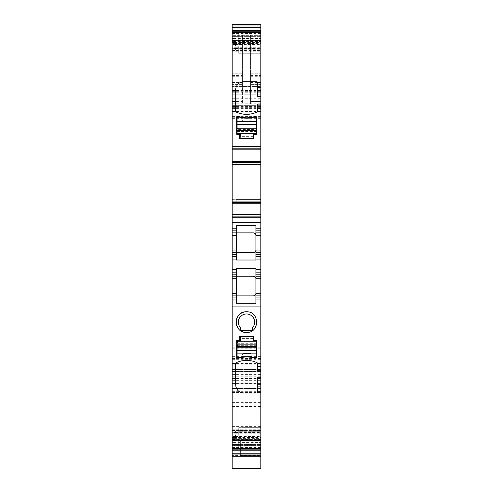 <?xml version="1.0" encoding="UTF-8"?>
<svg xmlns="http://www.w3.org/2000/svg" width="493" height="493" viewBox="0 0 493 493"><rect width="100%" height="100%" fill="white"/><g stroke="black" fill="none" stroke-linecap="round" stroke-linejoin="round"><path stroke-width="0.37" stroke-dasharray="2.46 1.85" d="M232.185 200.066L234.058 200.066L232.185 200.066L232.185 203.424L232.185 199.782M232.185 164.237L234.058 164.237L232.185 164.354L232.185 160.878L232.185 164.52M232.185 43.101L234.058 43.402L232.185 43.402L232.185 32.187M234.058 43.402L260.815 43.402L260.815 35.354L232.185 35.354L260.815 35.354L260.815 36.383L260.815 32.187M232.185 43.402L232.185 32.409L260.815 32.409L260.815 43.402M232.185 467.093L260.815 467.093L260.815 468.338L232.185 468.338L232.185 24.65M232.185 90.515L260.815 90.515L260.815 86.016L260.815 86.423L232.185 86.423L260.815 86.423L260.815 86.016L260.815 467.093M232.185 455.828L232.185 430.426L260.815 430.426L260.815 456.284L260.815 455.834L232.185 455.828M260.815 455.292L240.362 455.501L260.815 455.292L260.815 454.848L260.815 455.384L232.185 455.384L232.185 430.426M232.185 440.933L234.058 440.656L232.185 440.656L232.185 448.753L232.185 446.036L260.815 446.036L260.815 448.747L260.815 429.107L260.815 446.036M232.185 440.656L232.185 429.12L232.185 445.08L260.815 445.08M232.185 429.107L236.326 429.12L232.185 429.107M232.185 446.036L232.185 445.08M232.185 426.118L232.185 388.472L232.185 430.21L232.185 426.118L260.815 426.118L260.815 388.472L260.815 426.118M240.362 455.292L240.362 440.212L260.815 440.212L260.815 430.426M260.815 440.212L260.815 440.73L240.362 440.73L260.815 440.73L260.815 450.879L240.362 450.879L240.362 440.212M240.362 450.879L240.362 455.501L260.815 455.507L260.815 450.879M260.815 90.515L260.815 24.65M260.815 164.354L260.815 160.878L260.815 164.354M260.815 201.81L260.815 199.948L260.815 202.586L260.815 201.81L232.185 201.81M260.815 203.424L260.815 202.586L260.815 203.424L232.185 203.424L260.815 203.424M260.815 36.926L260.815 32.834L260.815 36.926L238.729 36.926L238.729 32.834L260.815 32.834L238.729 32.834L238.729 36.926L260.815 36.926L260.815 53.287L260.815 36.926M260.815 448.1L260.815 444.008L260.815 448.1L238.729 448.1L238.729 444.008L238.729 448.1L260.815 448.1M260.815 431.739L260.815 444.008L260.815 427.647L260.815 431.739L238.729 431.739L238.729 427.647L238.729 431.739L260.815 431.739M255.91 303.281L255.91 268.74M253.457 295.88L236.27 295.88L236.27 303.281M232.185 295.88L236.27 295.88L236.27 268.74M232.185 216.107L260.815 216.107M235.352 203.424L235.894 202.586L232.185 202.586L234.73 202.586L235.272 203.424M236.326 199.782L236.098 201.81M236.326 164.52L236.098 162.493L232.185 162.493M235.272 160.878L234.73 161.716L232.185 161.716L235.894 161.716L235.352 160.878L232.185 160.878L260.815 160.878L235.352 160.878M232.185 148.196L260.815 148.196M232.185 41.578L233.602 41.702L232.185 41.702M232.185 46.126L234.73 46.126L235.272 48.222L232.185 48.222M232.185 50.446L235.894 50.446L235.352 48.505L232.185 48.505M236.32 51.827L260.815 51.827L232.185 51.827L236.326 51.814L236.098 51.155L232.185 51.155M232.185 48.739L236.326 48.739L236.098 47.729L232.185 47.729M232.185 46.884L235.894 46.884L235.352 44.795L232.185 44.795M232.185 42.564L234.73 42.564L235.272 44.512L232.185 44.512M232.185 40.278L234.058 40.278L232.185 40.001M232.185 38.472L233.602 38.602L232.185 38.602M250.592 101.04L250.592 101.558L260.815 101.558L250.592 101.558L250.592 73.74L250.592 84.377L260.815 84.377L250.592 84.377L250.592 35.083L250.592 103.968L250.592 99.105L250.592 101.04L260.815 101.04M232.185 72.107L242.408 72.107L242.408 35.083L242.408 71.966L250.592 71.966M242.408 72.107L242.408 84.377L232.185 84.377L242.408 84.377L242.408 73.74L232.185 73.74L242.408 73.74L242.408 103.968L242.408 71.966M232.185 101.558L242.408 101.558M232.185 111.375L260.815 111.375M232.185 94.194L260.815 94.194L232.185 94.194M232.185 105.65L260.815 105.65L232.185 105.65M232.185 369.516L260.815 369.516L232.185 369.516M232.185 383.788L260.815 383.788L232.185 383.788M232.185 371.562L260.815 371.562L232.185 371.562M232.185 362.971L260.815 362.971L232.185 362.971M232.185 442.455L233.602 442.332L232.185 442.332M232.185 438.363L234.73 438.363L235.272 436.422L232.185 436.422M232.185 434.043L235.894 434.043L235.352 436.139L232.185 436.139M232.185 432.188L236.326 432.188L236.098 433.205L232.185 433.205M260.815 429.12L236.326 429.12L236.098 429.779L232.185 429.779M232.185 430.481L235.894 430.481L235.352 432.429L232.185 432.429M232.185 434.801L234.73 434.801L235.272 432.712L232.185 432.712M232.185 437.531L234.058 437.531L232.185 437.833M232.185 439.349L233.602 439.226L232.185 439.226M257.543 370.761L257.543 363.483A0.82 0.82 0 0 0 257.075 362.743A24.545 24.545 0 0 0 236.129 362.743A0.82 0.82 0 0 0 235.66 363.483L235.66 384.854A8.184 8.184 0 0 0 243.844 393.038L256.73 393.038A0.82 0.82 0 0 0 257.543 392.218L257.543 377.743M253.864 340.466L256.73 340.466L256.73 357.32L256.342 358.017L253.883 358.017M256.73 357.32L256.342 358.017M239.524 358.017L237.071 358.017L236.683 357.32L236.683 340.466L239.543 340.466L239.543 336.38M246.5 332.492A10.353 10.353 0 0 0 256.317 318.866A10.353 10.353 0 0 0 246.5 311.792M236.954 326.144A10.353 10.353 0 0 0 240.282 330.415L240.282 327.457A8.184 8.184 0 0 1 240.282 316.826A8.184 8.184 0 0 1 251.818 315.921A8.184 8.184 0 0 1 252.718 327.457L252.712 330.415M250.592 73.74L260.815 73.74L250.592 73.74M243.844 81.721L256.73 81.721A0.82 0.82 0 0 1 257.543 82.534L257.543 96.616M235.66 89.899L235.66 111.276A0.82 0.82 0 0 0 236.129 112.016A24.545 24.545 0 0 0 257.075 112.016A0.82 0.82 0 0 0 257.543 111.276L257.543 104.072M260.815 232.875L255.91 232.875L255.91 260.014M260.815 276.24L255.91 276.24M238.729 49.195L238.729 36.926L238.729 53.287L238.729 49.195L260.815 49.195L238.729 49.195M238.729 53.287L260.815 53.287L238.729 53.287M238.729 444.008L238.729 431.739L238.729 444.008L260.815 444.008L238.729 444.008M238.729 427.647L260.815 427.647L238.729 427.647M253.457 276.24L236.27 276.24M255.91 228.789L255.91 225.474M236.27 225.474L236.27 260.014M253.883 116.736L256.342 116.736L256.73 117.433L256.73 134.287L253.864 134.287L253.864 138.379L239.543 138.379L239.543 134.287L236.683 134.287L236.683 117.433L237.071 116.736L239.524 116.736M240.159 337.157A0.407 0.407 0 0 1 240.566 336.744A0.407 0.407 0 0 0 240.159 337.157L240.159 340.836L237.503 340.836A0.407 0.407 0 0 0 237.09 341.248L237.09 357.197M237.09 347.134L237.503 346.727A0.407 0.407 180 0 0 237.09 347.134M240.159 340.836L240.566 341.248L237.102 341.248A0.407 0.407 0 0 1 237.503 340.836L237.503 345.328L255.91 345.328L255.91 346.727L237.503 346.727L255.91 346.727L256.317 347.134L256.317 357.197A0.407 0.407 0 0 1 255.91 357.61L253.864 357.61A24.545 24.545 0 0 0 251.806 357.08L250.512 353.518L242.901 353.518L250.512 353.518L251.806 357.08A24.545 24.545 0 0 0 241.607 357.08L242.901 353.518L241.607 357.08A24.545 24.545 0 0 0 239.543 357.61L237.503 357.61M253.248 137.602A0.407 0.407 0 0 1 252.841 138.009A0.407 0.407 0 0 0 253.248 137.602L253.248 133.917L255.91 133.917A0.407 0.407 0 0 0 256.317 133.511L256.317 117.556A0.407 0.407 0 0 0 255.91 117.143L253.864 117.143A24.545 24.545 0 0 1 251.806 117.679L250.512 121.235L242.901 121.235L241.607 117.679A24.545 24.545 0 0 0 251.806 117.679L250.512 121.235L242.901 121.235L241.607 117.679A24.545 24.545 0 0 1 239.543 117.143L237.503 117.143A0.407 0.407 0 0 0 237.09 117.556L237.09 127.619L237.503 128.026L255.91 128.026A0.407 0.407 0 0 0 256.317 127.619L255.91 128.026L237.503 128.026A0.407 0.407 0 0 1 237.09 127.619L237.09 127.897A0.407 0.339 180 0 0 237.503 128.235L237.503 128.026A0.407 0.407 0 0 1 237.09 127.619M240.159 338.383L240.566 338.383L240.566 336.744L252.841 336.744A0.407 0.407 0 0 1 253.248 337.157L253.248 338.383L252.841 338.383L252.841 336.744A0.407 0.407 0 0 1 253.248 337.157M240.566 341.248L240.566 338.383L252.841 338.383L252.841 341.248L253.248 340.836L255.91 340.836A0.407 0.407 0 0 1 256.317 341.248L256.317 347.134A0.407 0.407 0 0 0 255.91 346.727A0.407 0.407 0 0 1 256.317 347.134M253.248 340.836L253.248 338.383M253.248 133.917L252.841 133.511L252.841 138.009L240.566 138.009A0.407 0.407 0 0 1 240.159 137.602L240.159 136.37L240.566 136.37L240.566 138.009A0.407 0.407 0 0 1 240.159 137.602M253.248 136.37L240.566 136.37L240.566 133.511L240.159 133.917L237.503 133.917L237.09 127.897M240.159 133.917L240.159 136.37M240.566 133.511L237.09 133.511A0.407 0.407 0 0 0 237.503 133.917A0.407 0.407 0 0 1 237.09 133.511L237.09 131.465M234.058 200.066L260.815 200.066M234.73 202.586L235.894 202.586M236.098 162.493L260.815 162.493M235.894 161.716L234.73 161.716M234.058 164.237L260.815 164.237M232.185 33.672L260.815 33.672M232.185 34.898L260.815 34.898M232.185 36.383L260.815 36.383L232.185 36.39M232.185 35.853L260.815 35.853M233.565 41.578L260.815 41.578M233.602 41.702L260.815 41.702M233.978 43.101L260.815 43.101M234.73 46.126L260.815 46.126M235.272 48.222L260.815 48.222M235.352 48.505L260.815 48.505M235.894 50.446L260.815 50.446M236.098 51.155L260.815 51.155M236.326 48.739L260.815 48.739M236.098 47.729L260.815 47.729M235.894 46.884L260.815 46.884M235.352 44.795L260.815 44.795M235.272 44.512L260.815 44.512M234.73 42.564L260.815 42.564M234.058 40.278L260.815 40.278M233.978 40.001L260.815 40.001M233.602 38.602L260.815 38.602M233.565 38.472L260.815 38.472M232.185 25.106L260.815 25.106M232.185 33.284L260.815 33.284M250.592 72.107L260.815 72.107M242.408 35.083L250.592 35.083M232.185 82.553L242.408 82.553M232.185 75.571L242.408 75.571M232.185 76.267L242.408 76.267M232.185 100.042L242.408 100.042M232.185 101.04L242.408 101.04M232.185 103.968L242.408 103.968M242.408 77.949L250.592 77.949M250.592 103.968L260.815 103.968M232.185 106.439L260.815 106.439M232.185 103.801L260.815 103.801M232.185 91.297L260.815 91.297M232.185 88.062L260.815 88.062M232.185 86.152L260.815 86.152L232.185 86.152M232.185 87.976L260.815 87.976M232.185 92.234L260.815 92.234M232.185 98.286L260.815 98.286M232.185 107.696L260.815 107.696M232.185 111.751L260.815 111.751M232.185 113.821L260.815 113.821M232.185 117.735L260.815 117.735M232.185 116.385L260.815 116.385M232.185 107.942L260.815 107.942M232.185 107.166L260.815 107.166M232.185 108.608L260.815 108.608M232.185 112.842L260.815 112.842M232.185 119.922L260.815 119.922M232.185 122.036L260.815 122.036M232.185 347.164L260.815 347.164M232.185 348.224L260.815 348.224M232.185 356.347L260.815 356.347M232.185 358.46L260.815 358.46M232.185 366.835L260.815 366.835M232.185 369.768L260.815 369.768M232.185 371.383L260.815 371.383M232.185 376.233L260.815 376.233M232.185 378.032L260.815 378.032M232.185 378.975L260.815 378.975M232.185 380.947L260.815 380.947M232.185 382.155L260.815 382.155M232.185 374.963L260.815 374.963M232.185 360.13L260.815 360.13M232.185 363.421L260.815 363.421M232.185 374.594L260.815 374.594M232.185 378.451L260.815 378.451M232.185 391.688L260.815 391.688M232.185 383.585L260.815 383.585M232.185 380.658L260.815 380.658M232.185 371.747L260.815 371.747M232.185 368.986L260.815 368.986M232.185 364.179L260.815 364.179M232.185 363.07L260.815 363.07M232.185 375.062L260.815 375.062M232.185 391.849L260.815 391.849M232.185 450.756L260.815 450.756M232.185 439.59L260.815 439.59M240.362 455.193L260.815 455.193M232.185 426.365L260.815 426.365M232.185 447.65L260.815 447.65M232.185 448.519L260.815 448.519M233.565 442.455L260.815 442.455M233.602 442.332L260.815 442.332M233.978 440.933L260.815 440.933M234.058 440.656L260.815 440.656M234.73 438.363L260.815 438.363M235.272 436.422L260.815 436.422M235.352 436.139L260.815 436.139M235.894 434.043L260.815 434.043M236.098 433.205L260.815 433.205M236.326 432.188L260.815 432.188M236.098 429.779L260.815 429.779M235.894 430.481L260.815 430.481M235.352 432.429L260.815 432.429M235.272 432.712L260.815 432.712M234.73 434.801L260.815 434.801M234.058 437.531L260.815 437.531M233.978 437.833L260.815 437.833M233.602 439.226L260.815 439.226M233.565 439.349L260.815 439.349M232.185 445.573L260.815 445.573L232.185 445.58M232.185 444.544L260.815 444.544L232.185 444.538M232.185 447.256L260.815 447.256M232.185 406.466L260.815 406.466M232.185 402.602L260.815 402.602M232.185 388.496L260.815 388.496L232.185 388.472M232.185 392.564L260.815 392.564M232.185 412.123L260.815 412.123M232.185 415.987L260.815 415.987M232.185 430.186L260.815 430.186M240.362 445.641L260.815 445.641M240.362 454.959L260.815 454.959M250.592 100.042L260.815 100.042M250.592 76.267L260.815 76.267M250.592 75.571L260.815 75.571M250.592 82.553L260.815 82.553M242.408 40.845L250.592 40.845M252.841 341.248L255.91 341.248L255.91 343.288L256.317 343.288M237.09 343.288L255.91 343.288L255.91 345.328A0.407 0.339 0 0 1 256.317 345.667M255.91 340.836A0.407 0.407 0 0 1 256.317 341.248L255.91 340.836M237.09 346.856A0.407 0.339 180 0 1 237.503 346.517L237.503 345.328A0.407 0.339 0 0 0 237.09 345.667M237.503 346.727L255.91 346.517A0.407 0.339 0 0 1 256.317 346.856M252.841 133.511L255.91 133.511L255.91 131.465L237.503 131.465L237.503 128.235L255.91 128.026M255.91 133.917L256.317 133.511A0.407 0.407 0 0 1 255.91 133.917M256.317 131.465L255.91 131.465L255.91 129.431L237.503 129.431L237.09 129.092M256.317 127.897A0.407 0.339 0 0 1 255.91 128.235L255.91 129.431A0.407 0.339 180 0 0 256.317 129.092M232.185 99.105L242.408 99.105M232.185 86.016L260.815 86.016L232.185 86.016M232.185 118.332L260.815 118.332M232.185 369.923L260.815 369.923M232.185 359.329L260.815 359.329M232.185 391.769L260.815 391.769M232.185 426.334L260.815 426.334M232.185 430.21L260.815 430.21M236.32 429.107L260.815 429.107M240.362 454.848L260.815 454.848M250.592 99.105L260.815 99.105"/><path stroke-width="0.74" d="M232.185 453.178L260.815 453.178L260.815 468.35L232.185 468.35L232.185 299.966L236.27 299.966L236.27 303.281L255.91 303.281L255.91 299.966L260.815 299.966L260.815 363.618L257.543 363.483A0.82 0.82 0 0 0 257.075 362.743A24.545 24.545 0 0 0 236.129 362.743A0.82 0.82 0 0 0 235.66 363.483L235.66 384.854C236.141 389.821 238.871 392.551 243.844 393.038L256.73 393.038L257.543 392.218L257.543 377.743L260.815 377.743L260.815 384.263L257.543 384.263M232.185 297.92L232.185 299.966L236.27 299.966L236.27 276.24L232.185 276.24L232.185 297.92L236.27 297.92M232.185 274.194L232.185 276.24L253.457 276.24C255.54 277.004 256.36 277.818 255.91 278.693L255.91 299.966L260.815 299.966L260.815 295.88L255.91 295.88L260.815 295.88L260.815 278.693L255.91 278.693L255.91 268.74L236.27 268.74L236.27 272.148L232.185 272.148L232.185 274.194L236.27 274.194L236.27 272.148L232.185 272.148L232.185 232.875L253.457 232.875C255.54 233.639 256.36 234.458 255.91 235.334L255.91 232.875L260.815 232.875L260.815 230.835L255.91 230.835L255.91 232.875L255.91 225.474L236.27 225.474L236.27 228.789L232.185 228.789L232.185 232.875L236.27 232.875L236.27 252.515L232.185 252.515L253.457 252.515C255.54 251.75 256.36 250.937 255.91 250.062L255.91 235.334L260.815 235.334L260.815 232.875M232.185 230.835L236.27 230.835L236.27 228.789L232.185 228.789L232.185 217.74L260.815 217.74L260.815 32.181L232.185 32.187L232.185 40.709L260.815 40.709M236.326 199.948L232.185 199.782L232.185 217.74M232.185 199.782L232.185 162.413L260.815 162.413M232.185 40.709L232.185 162.413M232.185 28.976L232.185 32.181L260.815 32.181L260.815 24.65L232.185 24.65L232.185 28.976L260.815 28.976M232.185 455.384L232.185 455.828M232.185 440.224L260.815 440.224L260.815 384.263M253.864 340.466L253.864 336.38L253.864 340.466L256.73 340.466L256.73 357.32L256.342 358.017L253.883 358.017C249.101 356.605 244.312 356.605 239.524 358.017L237.071 358.017L236.683 357.32L236.683 340.466L239.543 340.466L239.543 336.38L253.864 336.38L239.543 336.38M246.5 332.492C259.854 333.126 259.854 311.151 246.5 311.792C233.146 311.151 233.146 333.132 246.5 332.492A10.353 10.353 0 0 1 240.282 330.415L252.718 330.415L240.282 330.415L240.282 327.457A8.184 8.184 0 0 1 246.5 313.961A8.184 8.184 0 0 1 252.718 327.457L252.718 330.415M260.815 366.669L260.815 370.761L257.543 370.761L257.543 366.669L260.815 366.669L260.815 363.618M260.815 370.761L260.815 377.743M260.815 440.224L260.815 453.178M260.815 455.384L260.815 455.828M260.815 230.835L260.815 228.789L255.91 228.789L260.815 228.789L260.815 217.74M255.91 276.24L260.815 276.24L260.815 272.148L255.91 272.148L260.815 272.148L260.815 235.334M260.815 276.24L260.815 278.693M236.27 274.194L236.27 276.24M253.457 295.88C255.54 295.116 256.36 294.296 255.91 293.421C255.762 294.913 254.943 295.732 253.457 295.88L232.185 295.88M255.91 259.059L255.91 260.014L236.27 260.014L236.27 256.606L232.185 256.606L236.27 256.606L236.27 252.515L253.457 252.515C254.943 252.367 255.762 251.547 255.91 250.062L255.91 252.515L260.815 252.515L255.91 252.515L255.91 256.606L260.815 256.606L255.91 256.606L255.91 259.059L260.815 259.059M236.27 230.835L236.27 232.875L253.457 232.875C254.943 233.023 255.762 233.842 255.91 235.334M232.185 216.107L260.815 216.107M232.185 199.967L233.602 199.948L232.185 199.948M233.602 199.948L233.978 199.948M232.185 164.52L236.326 164.354M232.185 164.335L233.602 164.354L232.185 164.354M233.978 164.354L233.602 164.354M232.185 148.196L260.815 148.196M235.66 89.899A8.184 8.184 0 0 1 243.844 81.721A8.184 8.184 0 0 0 235.66 89.899L235.66 111.276L236.129 112.016C243.111 115.134 250.093 115.134 257.075 112.016L257.543 111.215L260.815 111.215M243.844 81.721L256.73 81.721A0.82 0.82 0 0 1 257.543 82.534L257.543 90.096L260.815 90.096M253.864 134.287L253.864 138.379L239.543 138.379L239.543 134.287L236.683 134.287L236.683 117.433L237.071 116.736L239.524 116.736C244.312 118.147 249.094 118.147 253.883 116.736L256.342 116.736L256.73 117.433L256.73 134.287L253.864 134.287M232.185 25.981L260.815 25.981M232.185 454.947L260.815 454.947M232.185 448.747L260.815 448.747L232.185 448.753M257.543 366.669L257.543 363.618M256.73 357.32L256.342 358.017M253.883 358.017C249.094 356.605 244.312 356.605 239.524 358.017M246.5 311.792A10.353 10.353 0 0 0 236.954 326.144M260.815 96.616L257.543 96.616L257.543 90.096M257.543 111.215L257.543 104.072L260.815 104.072M255.91 228.789L255.91 230.835M253.457 276.24C254.943 276.388 255.762 277.202 255.91 278.693M239.524 116.736C244.312 118.147 249.094 118.147 253.883 116.736M237.09 344.139L237.09 357.197A0.407 0.407 0 0 0 237.503 357.61L239.543 357.61A24.545 24.545 0 0 1 253.864 357.61L255.91 357.61A0.407 0.407 0 0 0 256.317 357.197L256.317 341.248A0.407 0.407 0 0 0 255.91 340.836L253.248 340.836L253.248 337.157A0.407 0.407 0 0 0 252.841 336.744L240.566 336.744A0.407 0.407 0 0 0 240.159 337.157L240.159 340.836L237.503 340.836A0.407 0.407 0 0 0 237.09 341.248L237.09 344.139L256.317 344.139M237.09 357.197A0.407 0.407 0 0 0 237.503 357.61M253.248 137.602L253.248 133.917L255.91 133.917A0.407 0.407 0 0 0 256.317 133.511L256.317 130.614L237.09 130.614L237.09 133.511A0.407 0.407 0 0 0 237.503 133.917L240.159 133.917L240.159 137.602A0.407 0.407 0 0 0 240.566 138.009L252.841 138.009A0.407 0.407 0 0 0 253.248 137.602M237.09 121.648L237.09 117.556A0.407 0.407 0 0 1 237.503 117.143L239.543 117.143A24.545 24.545 0 0 0 253.864 117.143L255.91 117.143A0.407 0.407 0 0 1 256.317 117.556L256.317 121.648L237.09 121.648L237.09 130.614M256.317 130.614L256.317 121.648M232.185 306.104L260.815 306.104M260.815 391.781L257.543 391.781M236.27 293.421L232.185 293.421M236.27 278.693L232.185 278.693M232.185 269.696L236.27 269.696M260.815 269.696L255.91 269.696M236.27 259.059L232.185 259.059M232.185 254.561L236.27 254.561M232.185 250.062L236.27 250.062M232.185 235.334L236.27 235.334M260.815 222.651L232.185 222.651M232.185 214.467L260.815 214.467M232.185 202.666L260.815 202.666M232.185 201.89L260.815 201.89M233.565 199.967L260.815 199.967M236.326 199.782L260.815 199.782M236.326 164.52L260.815 164.52M233.565 164.335L260.815 164.335M232.185 161.636L260.815 161.636M232.185 149.829L260.815 149.829M232.185 146.557L260.815 146.557M257.543 82.578L260.815 82.578M232.185 32.593L260.815 32.593M232.185 31.78L260.815 31.78M232.185 30.751L260.815 30.751M232.185 27.756L260.815 27.756M232.185 451.952L260.815 451.952M232.185 450.183L260.815 450.183M232.185 449.154L260.815 449.154M232.185 448.34L260.815 448.34M260.815 386.894L257.543 386.894M260.815 366.071L257.543 366.071M257.543 87.471L260.815 87.471M257.543 108.164L260.815 108.164M257.543 108.762L260.815 108.762M260.815 250.062L255.91 250.062M260.815 254.561L255.91 254.561M260.815 274.194L255.91 274.194M260.815 293.421L255.91 293.421M260.815 297.92L255.91 297.92M237.09 341.248L256.317 341.248M237.09 344.077L256.317 344.077M237.09 353.111L256.317 353.111M237.09 350.276L256.317 350.276M237.09 350.215L256.317 350.215M237.09 347.793L256.317 347.793M237.09 346.567L256.317 346.567M256.317 133.511L237.09 133.511M256.317 130.682L237.09 130.682M256.317 124.476L237.09 124.476M256.317 124.538L237.09 124.538M256.317 126.966L237.09 126.966M256.317 128.192L237.09 128.192M232.185 456.284L260.815 456.284"/></g></svg>
